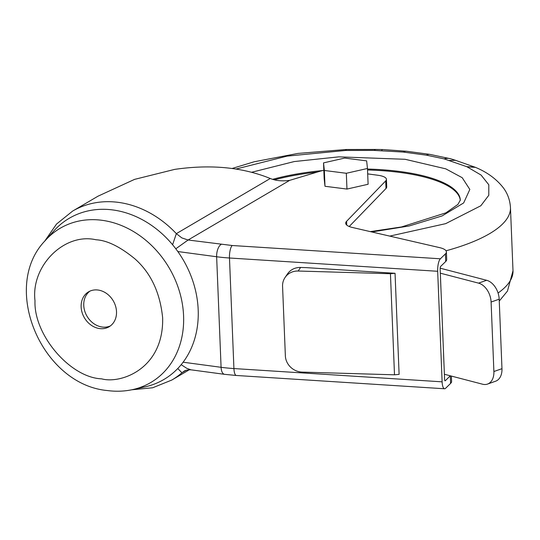 <?xml version="1.0" encoding="UTF-8"?>
<svg xmlns="http://www.w3.org/2000/svg" width="540" height="540" viewBox="0 0 540 540"><rect width="100%" height="100%" fill="white"/><g stroke="black" fill="none" stroke-linecap="round" stroke-linejoin="round"><path stroke-width="0.81" d="M177.761 368.523L181.926 372.762A97.956 80.926 59.6 0 1 171.821 380.038L189.371 369.731M389.745 236.108L445.675 223.648L480.823 205.767L488.788 195.284L488.801 184.775L481.1 175.075L466.999 166.793L475.477 167.373C487.208 172.22 496.523 179.071 503.422 187.934C507.654 193.617 509.996 200.171 510.462 207.583L513 270.756A166.03 50.821 -2.3 0 1 498.069 293.024M367.686 173.887L377.912 175.257A16.605 5.083 177.7 0 1 386.431 179.327A16.605 5.083 177.7 0 1 385.702 180.913L346.572 221.326A19.926 6.095 177.7 0 0 345.695 223.229A19.926 6.095 177.7 0 0 352.519 227.509L439.574 247.617A19.926 6.095 177.7 0 1 446.398 251.89A19.926 6.095 177.7 0 1 445.412 253.901L440.39 258.788L232.187 245.511L188.109 240.003L289.717 180.34C282.4 181.4 275.92 180.785 270.27 178.49C242.501 167.211 210.634 164.18 174.663 169.391L134.575 179.375L97.99 196.196L72.617 211.093A97.956 80.926 59.6 0 1 118.476 202.385A97.956 80.926 59.6 0 1 176.344 233.644L172.591 244.748M460.303 200.387A116.222 35.573 -2.3 0 0 367.531 169.992M317.399 172.058A116.222 35.573 -2.3 0 0 274.34 179.827M45.266 240.55L53.642 231.127A93.467 77.213 59.6 0 1 113.002 209.972A93.467 77.213 59.6 0 1 196.634 295.853A93.467 77.213 59.6 0 1 145.085 386.849L132.773 389.57A89.444 73.892 59.6 0 0 182.101 302.495A89.444 73.892 59.6 0 0 102.074 220.306A89.444 73.892 59.6 0 0 45.266 240.55C0.121 287.044 41.762 384.764 107.474 390.555C116.08 391.702 124.511 391.379 132.773 389.57M110.349 325.931A20.257 16.733 59.6 0 1 102.215 327.031A20.257 16.733 59.6 0 1 84.976 311.81A20.257 16.733 59.6 0 1 89.917 291.141M99.596 328.57A20.257 16.733 59.6 0 1 82.08 312.485A20.257 16.733 59.6 0 1 88.567 291.836A20.257 16.733 59.6 0 1 98.05 290.034A20.257 16.733 59.6 0 1 115.567 306.126A20.257 16.733 59.6 0 1 109.08 326.774A20.257 16.733 59.6 0 1 99.596 328.57M386.431 179.327L386.735 186.914A16.605 5.083 177.7 0 1 386.006 188.494L349.218 226.496M446.398 251.89L446.702 259.47A19.926 6.095 177.7 0 1 445.716 261.482L440.694 266.375A1.991 0.614 -86.4 0 0 440.154 268.873L444.596 379.424A1.991 0.614 -86.4 0 0 445.082 380.808A1.991 0.614 -86.4 0 0 445.284 380.72L444.893 380.693M289.717 180.34L319.633 171.362A16.605 5.083 177.7 0 1 323.825 170.37M440.39 258.788A9.963 3.058 93.6 0 0 437.677 271.283L442.118 381.834A9.963 3.058 93.6 0 0 444.575 388.766A9.963 3.058 93.6 0 0 445.595 388.3L450.61 383.407A19.926 6.095 -2.3 0 0 451.595 381.402L451.386 376.076M450.333 375.806A19.926 6.095 177.7 0 1 450.306 375.827L445.284 380.72M323.528 162.884L324.162 178.673L324.992 186.273L346.964 189.068L368.105 184.268L367.47 168.473L366.64 160.873L344.669 158.078L323.528 162.884L324.358 170.485L346.329 173.279L367.47 168.473M306.119 267.617L395.05 273.287L399.107 374.369L394.497 374.807L302.218 372.101A16.605 15.41 34.3 0 1 285.363 355.833L282.569 286.342A16.605 15.41 34.3 0 1 285.079 277.466A16.605 15.41 34.3 0 1 298.161 271.026L300.591 267.455L306.119 267.617M346.964 189.068L346.329 173.279M324.992 186.273L324.358 170.485M270.27 178.49L176.344 233.644L181.872 237.924L188.109 240.003L175.804 248.792M442.118 381.834L233.921 368.557A73.136 22.39 177.7 0 1 221.083 367.301A9.963 4.712 -82.4 0 0 224.593 374.335L190.978 369.826L186.8 368.341L181.177 364.675M285.079 277.466L287.51 273.895A16.605 15.41 34.3 0 1 300.591 267.455M395.05 273.287L390.44 273.726L394.497 374.807M390.44 273.726L298.161 271.026M440.161 268.178L486.628 280.287L478.548 283.135L440.323 273.173M478.548 283.135A16.605 11.219 70.6 0 1 491.096 302.036L499.183 299.187L501.971 368.678A16.605 11.219 70.6 0 1 495.578 381.226L487.499 384.082A16.605 11.219 -109.4 0 1 482.605 384.217L444.386 374.254M499.183 299.187A16.605 11.219 -109.4 0 0 486.628 280.287M487.499 384.082A16.605 11.219 -109.4 0 0 493.891 371.527L491.096 302.036M236.014 169.034L287.078 156.121L345.458 150.484L345.944 149.513L297.918 153.428L254.165 161.77L232.126 168.473M474.944 167.144L466.695 166.658L444.143 158.888L426.404 155.162L403.205 152.05L374.254 150.417L375.408 149.445L346.336 149.499L346.025 150.464L345.458 150.471M449.105 160.461L455.476 160.299L475.423 167.346M474.768 167.076L475.315 167.299M272.606 179.341A116.222 35.573 177.7 0 1 322.839 170.552M367.49 169.047A116.222 35.573 177.7 0 1 400.66 171.612A116.222 35.573 177.7 0 1 460.31 200.111L457.92 204.424L445.925 212.834L401.524 226.955L370.325 231.62M371.81 231.964L409.118 225.983L442.139 215.912L463.658 202.939L469.827 189.446L462.22 177.707L445.79 168.851L405.121 159.293L338.756 156.857L294.226 161.561L251.687 172.253M446.02 250.796A166.03 50.821 -2.3 0 0 489.537 233.705A166.03 50.821 -2.3 0 0 510.462 207.583M34.999 300.74C30.767 265.957 64.328 232.429 96.032 239.774C107.089 240.334 120.035 246.685 134.885 258.822C150.856 272.97 160.11 292.653 162.648 317.871C163.843 369.218 120.4 384.136 101.615 378.837C70.166 377.703 33.527 334.76 34.999 300.74M186.03 370.352L181.926 372.762L184.039 371.257C185.213 370.278 187.529 369.799 190.984 369.812M450.61 383.407L450.306 375.827M445.716 261.482L445.412 253.901M346.572 221.326L346.727 225.052M386.006 188.494L385.702 180.913M437.677 271.283L229.48 257.999L233.921 368.557A9.963 3.058 93.6 0 0 236.378 375.482L444.575 388.766M232.187 245.511A9.963 3.058 93.6 0 0 229.48 257.999A73.136 22.39 -2.3 0 1 216.641 256.75A9.963 4.712 -82.4 0 1 221.103 244.431M177.822 251.539L216.641 256.75L221.083 367.301L183.114 362.212M501.971 368.678L493.891 371.527M466.695 166.658L467.033 166.786M374.254 150.417L346.025 150.464M381.726 150.512A19.926 3.422 -89.1 0 1 382.806 149.546L375.394 149.445M403.205 152.05A19.926 9.43 -82.4 0 1 406.62 151.254L382.806 149.546M426.404 155.162A19.926 9.43 -82.4 0 1 429.813 154.366L406.62 151.254M444.143 158.888A19.926 14.364 -72.8 0 1 450.806 158.814L455.834 160.4M72.617 211.093L56.525 224.06L44.55 241.373M131.699 389.799L152.658 387.774L171.821 380.038M499.257 301.057L507.452 291.087L513 270.756M224.593 374.335L236.378 375.482M429.813 154.366L450.806 158.814M345.951 149.506L346.336 149.499"/></g></svg>
